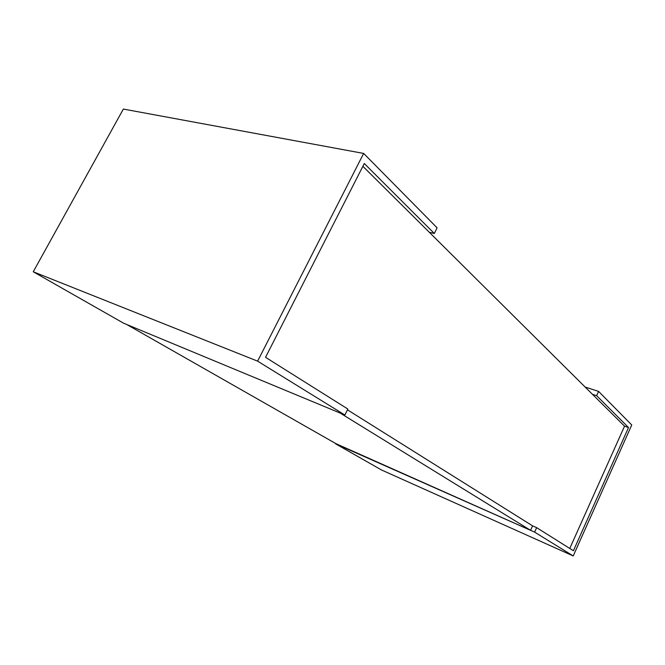 <?xml version="1.0" encoding="UTF-8"?>
<svg xmlns="http://www.w3.org/2000/svg" width="665" height="665" viewBox="0 0 665 665"><rect width="100%" height="100%" fill="white"/><g stroke="black" fill="none" stroke-linecap="round" stroke-linejoin="round"><path stroke-width="1" d="M362.874 166.308L624.543 426.174L569.764 548.45M530.545 530.313L340.114 413.04L126.749 324.503L338.56 445.151L530.545 530.313L532.574 525.857L347.446 409.823L532.574 525.857L536.655 527.653L534.627 532.125L335.734 443.547M624.543 426.174L628.516 427.529L573.405 550.745L536.655 527.653M534.627 532.125L573.213 555.94L381.552 469.997L335.592 443.838M573.213 555.94L631.75 424.985L598.591 391.394L596.638 395.683L628.516 427.529M596.638 395.683L592.465 394.312M598.591 391.394L585.15 387.047M434.312 233.473L437.096 227.821L363.655 153.432L257.613 361.153L344.894 415.026L347.845 409.033L265.543 357.321L364.295 163.524L434.312 233.473L429.307 232.285M363.655 153.432L123.349 109.06L33.25 271.777L257.613 361.153M344.894 415.026L123.607 323.198L33.25 271.777"/></g></svg>
